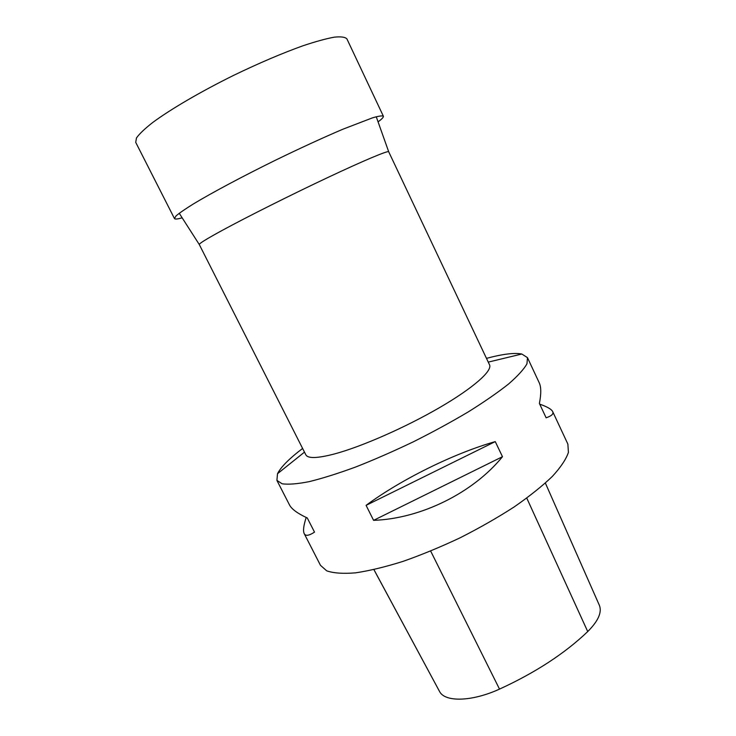 <?xml version="1.0" encoding="UTF-8"?>
<svg xmlns="http://www.w3.org/2000/svg" width="736" height="736" viewBox="0 0 736 736"><rect width="100%" height="100%" fill="white"/><g stroke="black" fill="none" stroke-linecap="round" stroke-linejoin="round"><path stroke-width="1.1" d="M182.169 217.828C177.532 219.135 174.956 219.374 174.46 218.546L176.06 215.896C179.446 212.989 185.343 208.932 193.743 203.725C212.492 192.455 242.76 176.3 275.411 160.236C300.463 148.056 322.984 137.706 342.958 129.186L372.416 117.88C378.562 116.067 382.214 115.515 383.373 116.205C383.714 117.107 381.947 118.993 378.074 121.863M174.46 218.546L135.718 142.352L136.473 137.963C139.325 133.897 144.753 128.736 152.748 122.47C170.743 109.167 200.772 91.595 233.8 75.284C259.192 63.038 282.274 53.194 303.057 45.742C315.652 41.538 326.039 38.677 334.218 37.177C340.961 36.469 345.193 37.039 346.904 38.888L383.373 116.205M388.7 151.772L489.532 364.817C492.623 370.797 473.432 387.927 439.401 407.698C405.435 427.441 361.477 446.724 334.521 453.937C317.455 458.39 307.896 458.684 305.836 454.811L199.3 244.564C198.932 243.653 206.568 238.933 222.208 230.396C247.011 216.908 291.382 194.663 328.026 177.413C364.743 160.117 388.286 150.31 388.7 151.772L376.252 116.739M302.616 448.445C289.266 458.574 280.894 467.001 277.509 473.708L276.911 480.396L282.1 483.773C288.291 484.684 297.335 483.966 309.249 481.629C322.699 478.308 338.266 473.404 355.948 466.909C374.486 459.604 393.622 451.232 413.356 441.802C432.897 431.995 451.242 422.004 468.381 411.829C484.343 401.838 497.757 392.546 508.631 383.953C517.776 375.976 523.894 369.26 526.967 363.814L527.473 357.641L521.824 354.016C514.446 352.581 502.66 354.034 486.478 358.368M276.911 480.396L289.46 504.868C291.603 509.091 297.537 513.461 307.28 517.969L314.511 532.11C308.964 535.762 305.532 536.259 304.198 533.6L320.473 565.322L326.72 570.842C333.574 573.197 343.197 573.859 355.608 572.838C369.481 570.768 385.342 566.932 403.181 561.329C421.783 554.778 440.836 546.903 460.331 537.694C479.55 527.933 497.453 517.712 514.041 507.021C529.396 496.358 542.147 486.183 552.285 476.486C560.703 467.305 566.076 459.292 568.413 452.438L567.879 444.121L552.681 411.59C553.785 413.89 551.595 415.95 546.121 417.8L539.396 403.457C541.264 393.87 541.208 386.98 539.23 382.794L527.473 357.641M495.264 441.609L502.476 456.706C473.055 492.881 420.826 518.705 373.594 520.343L366.086 505.356C401.203 479.384 454.057 453.312 495.264 441.609L366.086 505.356M304.198 533.6C302.91 530.849 303.582 525.476 306.204 517.472M539.727 404.165C547.133 406.714 551.457 409.188 552.681 411.59M373.897 569.618L439.696 691.748C445.308 702.291 471.969 701.693 499.514 689.108C535.412 672.63 564.816 653.458 587.724 631.571C598.313 620.926 602.186 612.15 599.334 605.231L545.376 483.074M373.594 520.343L502.476 456.706M439.696 691.748L373.934 569.609M499.514 689.108L430.661 551.062M587.724 631.571L526.774 498.106M199.281 244.527L179.234 213.256M304.483 452.134L277.509 473.708M488.244 362.112L521.824 354.016"/></g></svg>
